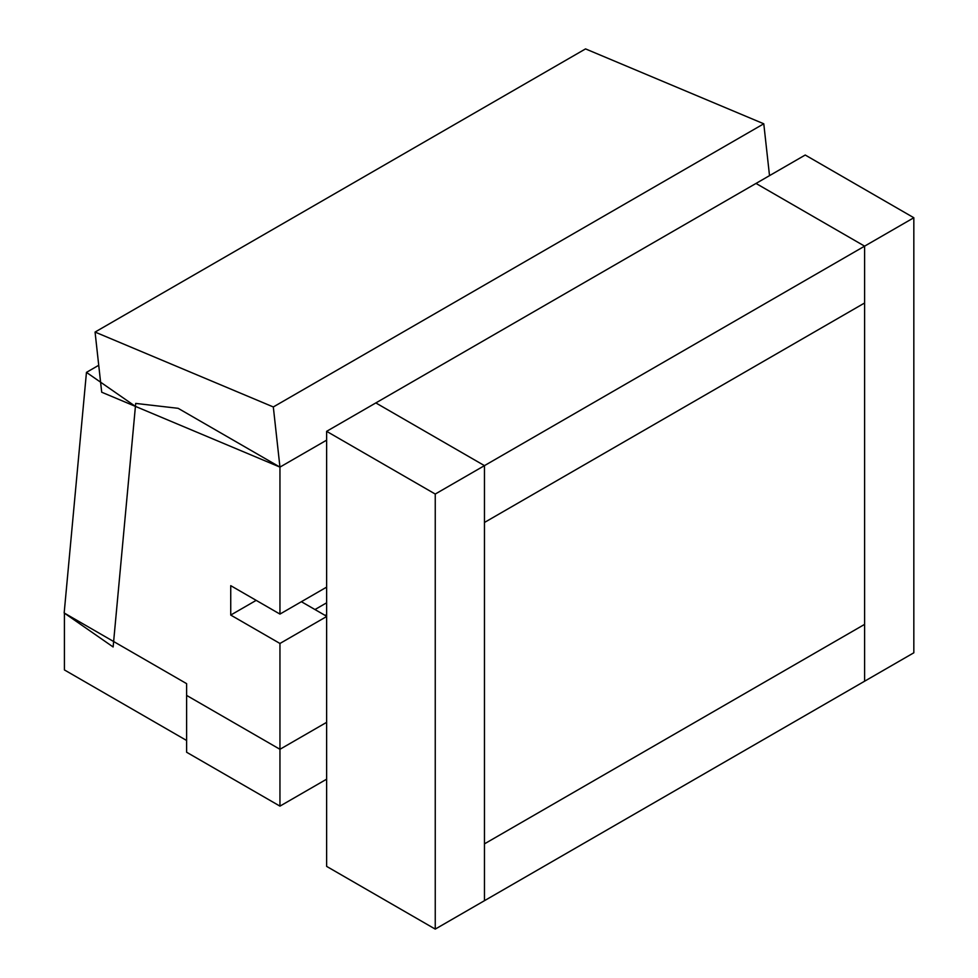 <?xml version="1.0" encoding="UTF-8"?>
<svg xmlns="http://www.w3.org/2000/svg" width="978" height="978" viewBox="0 0 978 978"><rect width="100%" height="100%" fill="white"/><g stroke="black" fill="none" stroke-linecap="round" stroke-linejoin="round"><path stroke-width="1.47" d="M326.628 587.13L279.952 614.086L279.952 467.105L326.628 440.161L279.952 467.105L178.13 408.315L135.697 403.413L113.631 641.519L186.615 683.646L186.615 695.407L279.952 749.295L279.952 643.475L326.628 616.531M279.952 749.295L326.628 722.351L279.952 749.295L186.615 695.407L186.615 752.241L279.952 806.129L279.952 749.295M279.952 614.086L230.735 585.663L230.735 615.064L279.952 643.475M326.628 616.274L301.383 601.702M256.199 600.358L230.735 615.064M86.455 372.373L64.169 612.961L113.13 646.971L135.429 406.383L86.455 372.373L98.729 365.283M186.615 683.646L64.414 613.108L64.414 669.93L186.615 740.48L186.615 683.646M326.628 602.815L314.965 609.551M325.148 615.431L326.628 614.575M326.628 779.185L279.952 806.129M763.781 123.79L585.541 48.9L95.062 332.068L101.7 392.215L279.952 467.105L273.314 406.958L763.781 123.79L769.515 175.637M95.062 332.068L273.314 406.958M326.628 431.335L756.006 183.436L864.613 246.15L913.831 217.739L805.224 155.025L756.006 183.436L864.613 246.15L864.613 302.984L484.465 522.46L484.465 465.638L375.845 402.924L484.465 465.638L484.465 900.689L484.465 843.855L864.613 624.367L484.465 843.855L484.465 522.46L864.613 302.984L864.613 681.201L864.613 246.15L435.247 494.049L435.247 929.1L326.628 866.386L326.628 431.335L435.247 494.049M913.831 217.739L913.831 652.791L435.247 929.1"/></g></svg>
